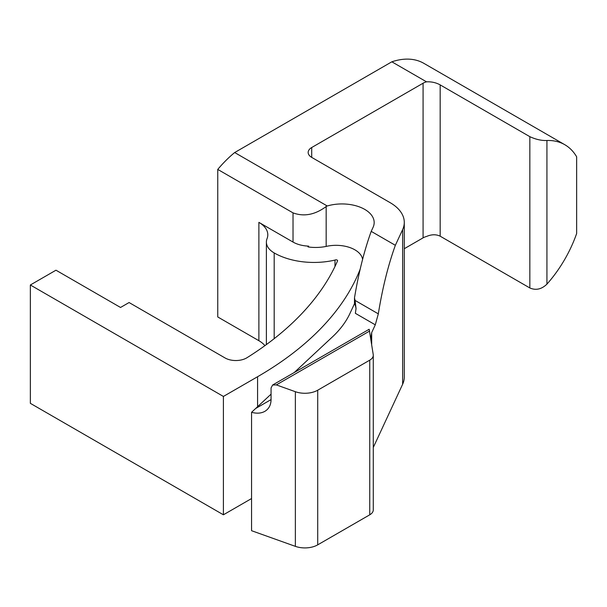 <?xml version="1.0" encoding="UTF-8"?>
<svg xmlns="http://www.w3.org/2000/svg" width="607" height="607" viewBox="0 0 607 607"><rect width="100%" height="100%" fill="white"/><g stroke="black" fill="none" stroke-linecap="round" stroke-linejoin="round"><path stroke-width="0.91" d="M251.564 498.544L223.406 514.797L30.35 403.336L30.35 284.987L223.406 396.447L257.573 376.727A382.152 220.637 0 0 0 360.156 269.212M223.406 514.797L223.406 396.447M362.591 259.348A26.632 15.372 0 0 0 326.475 246.359A31.921 18.43 180 0 1 308.417 246.988A0.759 0.44 0 0 1 308.629 246.123A24.159 13.946 0 0 1 293.022 242.064L258.885 222.359A30.433 17.573 180 0 1 267.801 234.78A30.433 17.573 180 0 1 267.05 238.665A26.632 15.372 0 0 0 266.39 242.064A26.632 15.372 0 0 0 274.189 252.937A56.216 32.452 0 0 0 334.988 260.077A1.525 0.88 180 0 1 336.642 259.887A1.525 0.88 180 0 1 337.583 260.699A1.525 0.88 180 0 1 337.522 260.949A386.113 222.921 180 0 1 247.026 357.698A15.221 8.786 180 0 1 225.068 357.963L129.079 302.536L120.535 307.468L55.973 270.198L30.35 284.987M402.638 384.246A48.317 27.892 0 0 0 404.285 377.03L404.285 222.39A48.317 27.892 180 0 1 402.638 229.605L402.638 384.246L373.282 447.488M426.524 81.824C431.531 81.604 436.076 82.628 440.166 84.889L529.843 136.666C535.86 139.443 541.558 140.718 546.93 140.498A90.299 52.134 -60 0 1 564.783 144.701L423.853 63.34A90.299 52.134 120 0 0 391.841 61.808L426.524 81.824A12.079 6.973 0 0 0 423.079 83.22L311.702 147.524A12.079 6.973 0 0 0 308.166 152.448A12.079 6.973 0 0 0 311.702 157.38L390.134 202.662A48.317 27.892 180 0 1 404.285 222.39M391.841 61.808L234.674 152.539L327.059 205.879A30.198 17.436 180 0 0 326.171 206.319A32.224 18.605 0 0 1 374.17 222.541A32.224 18.605 0 0 1 373.07 227.359L371.211 231.366L395.347 245.304L402.638 229.605M371.211 231.366C364.208 250.782 358.631 272.96 354.488 297.9L355.087 300.435L378.313 313.849C382.456 288.173 388.139 265.327 395.347 245.304M378.313 313.849L375.285 324.828L371.674 332.613L371.674 344.29M264.91 345.656A30.433 17.573 0 0 0 258.885 340.702L217.754 316.96L217.754 169.421L293.022 212.875C303.97 216.911 315.018 214.795 326.171 206.532L326.171 206.319M440.166 84.889L440.166 236.184C436.076 234.219 431.531 234.317 426.524 236.472A12.079 6.973 0 0 0 423.079 237.861L404.285 248.711M369.746 514.812A12.079 6.973 0 0 0 373.282 509.88L373.282 355.232A12.079 6.973 0 0 0 373.237 354.625L369.177 329.267L272.611 385.02L276.337 384.906L295.366 391.705A18.119 10.463 0 0 0 317.711 390.21L317.711 544.851L369.746 514.812L369.746 360.163L317.711 390.21M271.063 394.155L251.564 412.297L251.564 530.7L295.366 546.353A18.119 10.463 0 0 0 317.711 544.851M326.171 206.532L326.171 246.419M354.488 297.9L354.488 303.682L349.943 313.478A152.175 87.856 180 0 1 332.355 336.968L294.236 372.531M370.847 338.82A566.331 326.968 180 0 1 371.674 332.613M354.488 303.682A32.937 19.014 180 0 1 356.036 309.062M334.988 266.481L334.988 260.077M355.087 300.435L356.043 308.493L355.361 313.318L375.285 324.828M255.775 408.42L271.063 399.596L271.063 387.956L272.611 385.02M271.063 399.596C270.972 404.968 268.909 408.883 264.88 411.334C261.169 413.39 256.731 413.708 251.564 412.297M564.783 144.701A90.299 52.134 -60 0 1 576.65 156.803L576.65 233.505A90.299 52.134 -60 0 1 546.93 284.137C541.558 289.304 535.86 290.578 529.843 287.961L440.166 236.184M234.674 152.539A90.299 52.134 120 0 0 217.754 169.421M369.746 360.163A12.079 6.973 0 0 0 373.282 355.232M308.629 247.019L308.629 246.123M274.189 338.66L274.189 252.937M258.885 222.359L258.885 340.702M257.573 406.743L257.573 376.727M295.366 391.705L295.366 546.353M311.702 147.524L311.702 157.38M423.079 83.22L423.079 237.861M546.93 140.498L546.93 284.137M293.022 212.875L293.022 242.064M369.663 331.027L276.337 384.906M529.843 136.666L529.843 287.961M266.39 344.579L266.39 242.064"/></g></svg>
